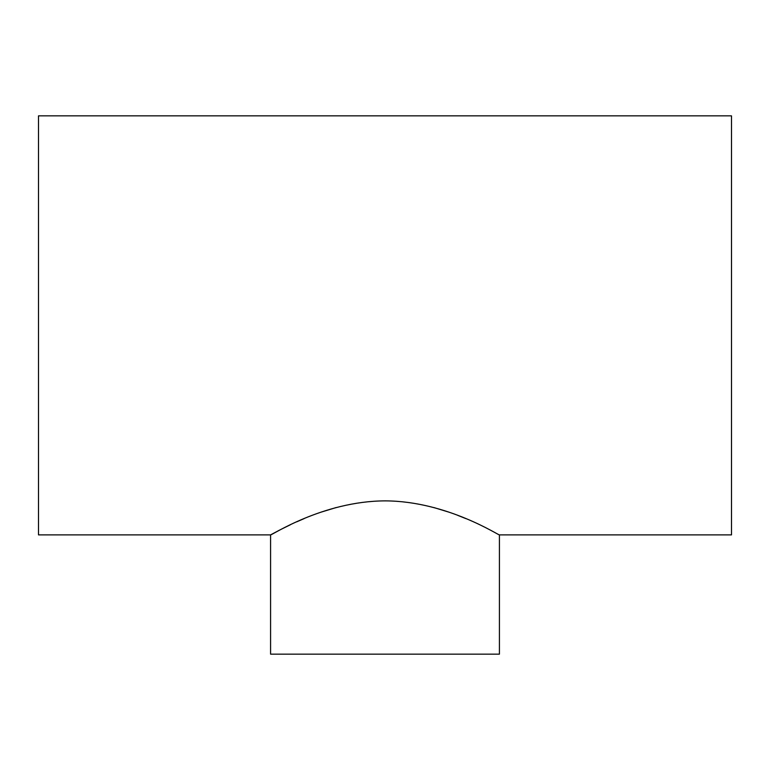 <?xml version="1.0" encoding="UTF-8"?>
<svg xmlns="http://www.w3.org/2000/svg" width="770" height="770" viewBox="0 0 770 770"><rect width="100%" height="100%" fill="white"/><g stroke="black" fill="none" stroke-linecap="round" stroke-linejoin="round"><path stroke-width="1.16" d="M499.422 534.88L731.5 534.88L731.5 115.856L38.5 115.856L38.5 534.88L270.578 534.88C270.145 536.305 322.563 500.972 385.366 500.875C447.418 501.154 499.855 536.238 499.422 534.88L499.422 654.144L270.578 654.144L270.578 534.88L279.52 530.135M281.194 529.279L290.396 524.745M296.739 521.819L304.14 518.605M321.177 512.117L336.115 507.555M433.885 507.555L448.794 512.108M457.611 515.303L465.85 518.605"/></g></svg>
